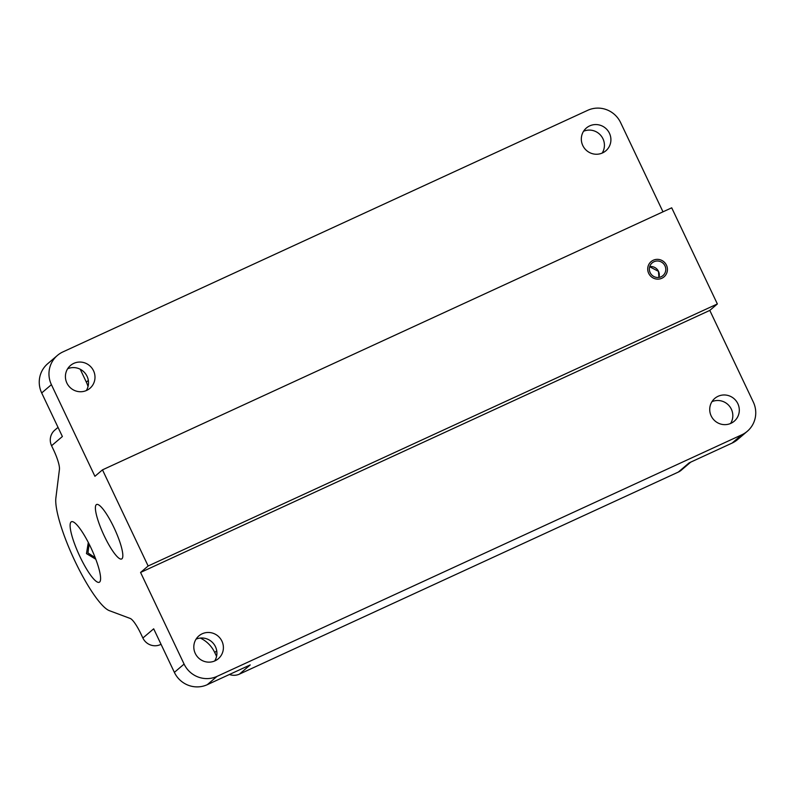 <?xml version="1.0" encoding="UTF-8"?>
<svg xmlns="http://www.w3.org/2000/svg" width="795" height="795" viewBox="0 0 795 795"><rect width="100%" height="100%" fill="white"/><g stroke="black" fill="none" stroke-linecap="round" stroke-linejoin="round"><path stroke-width="1.19" d="M161.037 644.308L160.441 644.586A13.326 13.018 -130.5 0 1 142.881 638.017L153.683 628.805L174.373 672.371A24.983 24.416 -130.5 0 0 207.286 684.684L250.226 664.918L239.424 674.12A13.326 13.018 -130.5 0 1 229.437 674.478M142.881 638.017L140.894 633.824A19.984 4.104 65.3 0 0 130.221 618.46L109.402 610.679A64.693 13.286 65.3 0 1 74.869 560.952A64.693 13.286 65.3 0 1 55.879 497.958L59.436 469.388A19.984 4.104 65.3 0 0 53.573 449.92L51.576 445.727A13.326 13.018 -130.5 0 1 54.776 430.135L58.035 427.362M662.99 211.828L620.627 122.629A24.983 24.416 49.5 0 0 587.714 110.316L62.924 351.907A24.983 24.416 49.5 0 0 57.409 355.425L47.69 363.722A24.983 24.416 -130.5 0 0 41.688 392.949L62.378 436.515L51.576 445.727M102.485 469.855L148.138 566L140.576 572.45L709.796 310.408L717.358 303.958L671.705 207.813L102.485 469.855L94.923 476.304L51.407 384.661A24.983 24.416 49.5 0 1 57.409 355.425M741.795 434.805A24.983 24.416 49.5 0 0 747.31 431.278L737.591 439.575A24.983 24.416 -130.5 0 1 732.076 443.093L741.795 434.805L217.005 676.396A24.983 24.416 49.5 0 1 184.092 664.083L140.576 572.45M121.953 558.786A29.981 6.161 65.3 0 1 121.645 558.974A29.981 6.161 65.3 0 1 103.877 535.105A29.981 6.161 65.3 0 1 96.275 504.706A29.981 6.161 65.3 0 1 96.573 504.507A29.981 6.161 65.3 0 1 114.341 528.377A29.981 6.161 65.3 0 1 121.953 558.786M71.083 521.957A33.311 6.847 65.3 0 1 71.421 521.749A33.311 6.847 65.3 0 1 91.167 548.272A33.311 6.847 65.3 0 1 99.623 582.049A33.311 6.847 65.3 0 1 99.286 582.268A33.311 6.847 65.3 0 1 79.54 555.745A33.311 6.847 65.3 0 1 71.083 521.957M95.181 557.643L87.947 552.932L89.12 544.058M200.32 638.057A29.981 29.296 -130.5 0 1 214.739 652.536L216.737 650.837M216.568 656.382L214.739 652.536M239.424 674.12L678.334 472.071L689.136 462.869L732.076 443.093M690.736 462.124L681.275 470.193A13.326 13.018 -130.5 0 1 678.334 472.071M80.216 369.238L86.337 382.127A29.981 29.296 -130.5 0 1 88.026 386.539M89.865 545.559L87.977 545.837M709.796 310.408L753.312 402.051A24.983 24.416 49.5 0 1 747.31 431.278M649.714 266.603A8.328 8.139 49.5 0 1 658.926 277.405L658.469 271.373L649.674 266.742M650.161 272.655A8.328 8.139 49.5 0 0 662.97 275.577A8.328 8.139 49.5 0 0 664.968 265.838A8.328 8.139 49.5 0 0 652.158 262.906A8.328 8.139 49.5 0 0 650.161 272.655M717.358 303.958L148.138 566M609.447 133.272A14.996 14.648 -130.5 0 1 605.84 150.811A14.996 14.648 -130.5 0 1 582.785 145.535A14.996 14.648 -130.5 0 1 586.392 127.995A14.996 14.648 -130.5 0 1 609.447 133.272M93.532 370.768A14.996 14.648 -130.5 0 1 89.934 388.308A14.996 14.648 -130.5 0 1 66.879 383.031A14.996 14.648 -130.5 0 1 70.477 365.491A14.996 14.648 -130.5 0 1 93.532 370.768M737.84 403.671A14.996 14.648 -130.5 0 1 734.242 421.211A14.996 14.648 -130.5 0 1 711.187 415.944A14.996 14.648 -130.5 0 1 714.784 398.404A14.996 14.648 -130.5 0 1 737.84 403.671M221.934 641.168A14.996 14.648 -130.5 0 1 218.327 658.717A14.996 14.648 -130.5 0 1 195.272 653.44A14.996 14.648 -130.5 0 1 198.879 635.901A14.996 14.648 -130.5 0 1 221.934 641.168M583.57 131.255A14.996 14.648 49.5 0 1 602.968 138.797A14.996 14.648 -130.5 0 1 602.183 153.077M730.585 423.487A14.996 14.648 -130.5 0 0 731.36 409.206A14.996 14.648 49.5 0 0 711.962 401.664M214.67 660.983A14.996 14.648 -130.5 0 0 215.455 646.703A14.996 14.648 49.5 0 0 196.057 639.16M86.277 390.574A14.996 14.648 -130.5 0 0 87.052 376.293A14.996 14.648 49.5 0 0 67.654 368.751M95.798 559.243L86.466 553.608L88.305 542.478M666.448 265.152A9.997 9.769 -130.5 0 1 664.054 276.849A9.997 9.769 -130.5 0 1 648.68 273.331A9.997 9.769 -130.5 0 1 651.075 261.644A9.997 9.769 -130.5 0 1 666.448 265.152M184.092 664.083L174.373 672.371M41.688 392.949L51.407 384.661M86.337 382.127L88.334 380.427M217.005 676.396L207.286 684.684M160.441 644.586L160.958 644.139"/></g></svg>
